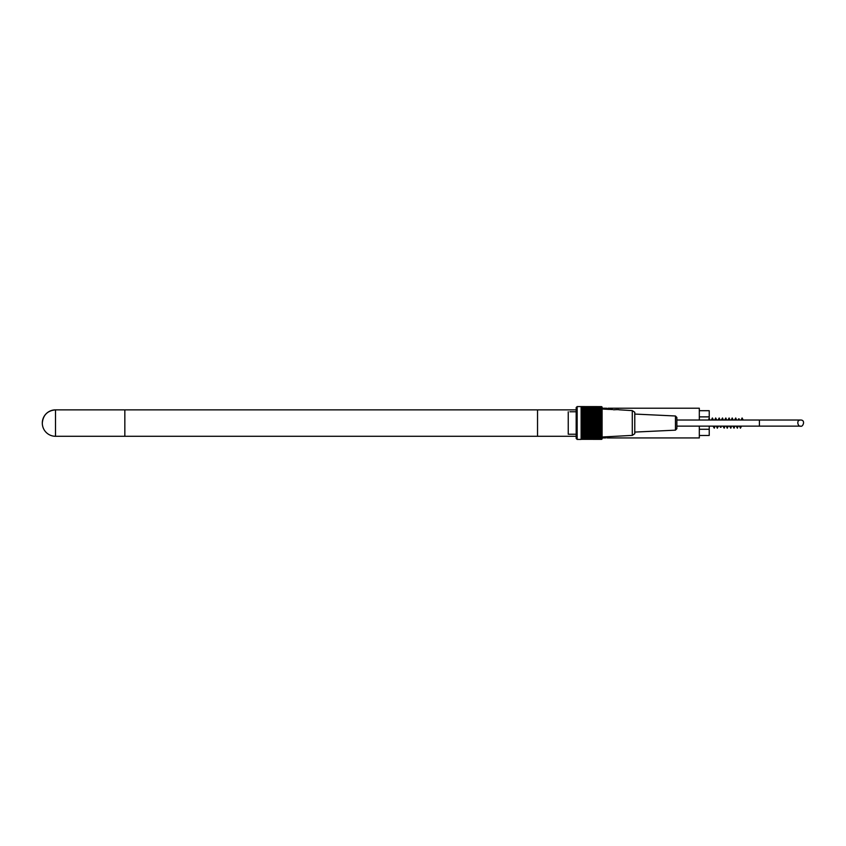 <?xml version="1.0" encoding="UTF-8"?>
<svg xmlns="http://www.w3.org/2000/svg" width="846" height="846" viewBox="0 0 846 846"><rect width="100%" height="100%" fill="white"/><g stroke="black" fill="none" stroke-linecap="round" stroke-linejoin="round"><path stroke-width="1.27" d="M42.3 423.074A13.208 13.208 0 0 0 55.508 436.282L55.508 409.866A13.208 13.208 0 0 0 42.3 423.074C43.083 415.058 47.482 410.648 55.508 409.866L124.838 409.866L124.838 436.282L124.838 409.866L537.538 409.866L537.538 436.282L576.168 436.282M676.863 426.13L759.412 426.13L759.412 420.018L800.676 420.018L676.863 420.018M576.168 411.769L569.897 411.769M576.168 434.231L568.248 434.231L568.248 411.769L568.248 434.231M577.162 406.577L577.162 439.423L581.117 439.423L581.117 406.619L600.935 406.619L577.162 406.577L576.168 407.56L576.168 438.44L577.162 439.423M600.935 406.619L601.612 406.64A62.075 41.782 0 0 1 602.088 407.085A61.409 45.42 -0 0 0 601.696 406.683A61.409 43.421 -0 0 1 602.088 407.074A61.409 43.421 -0 0 0 601.696 406.683L601.654 406.683M601.612 406.64A62.075 48.243 180 0 1 602.088 407.159A61.737 38.853 180 0 0 601.654 406.778A61.737 49.946 180 0 1 602.088 407.264A61.737 36.293 180 0 0 601.654 406.905A61.737 51.775 180 0 1 602.088 407.423A61.737 33.629 180 0 0 601.654 407.085A61.737 53.467 180 0 1 602.088 407.613A61.737 30.868 180 0 0 601.654 407.307A61.737 55.011 180 0 1 602.088 407.846A61.737 28.024 180 0 0 601.654 407.571A61.737 56.396 180 0 1 602.088 408.132A61.737 25.116 180 0 0 601.654 407.878A61.737 57.634 180 0 1 602.088 408.449A61.737 22.123 180 0 0 601.654 408.227A61.737 58.712 180 0 1 602.088 408.808A61.737 19.077 180 0 0 601.654 408.618A61.737 59.632 180 0 1 602.088 409.2A61.737 15.979 180 0 0 601.654 409.052A61.737 60.394 180 0 1 602.088 409.644A61.737 12.838 180 0 0 601.654 409.517A61.737 60.975 180 0 1 602.088 410.109A61.737 9.655 180 0 0 601.654 410.014A61.737 61.398 180 0 1 602.088 410.617A61.737 6.451 180 0 0 601.654 410.553A61.737 61.652 180 0 1 602.088 411.167A61.737 3.236 180 0 0 601.654 411.135A61.737 61.737 0 0 1 602.088 411.738L601.654 411.738A61.737 61.652 0 0 1 602.088 412.34A61.737 3.236 180 0 1 601.654 412.372A61.737 61.398 -0 0 1 602.088 412.975A61.737 6.451 180 0 1 601.654 413.038A61.737 60.975 -0 0 1 602.088 413.641A61.737 9.655 180 0 1 601.654 413.736A61.737 60.394 0 0 1 602.088 414.329A61.737 12.838 180 0 1 601.654 414.445A61.737 59.632 0 0 1 602.088 415.037A61.737 15.979 180 0 1 601.654 415.196A61.737 58.712 0 0 1 602.088 415.767A61.737 19.077 180 0 1 601.654 415.957A61.737 57.634 0 0 1 602.088 416.518A61.737 22.123 180 0 1 601.654 416.74A61.737 56.396 -0 0 1 602.088 417.29A61.737 25.116 180 0 1 601.654 417.533A61.737 55.011 -0 0 1 602.088 418.072A61.737 28.024 180 0 1 601.654 418.358A61.737 53.467 -0 0 1 602.088 418.876A61.737 30.868 180 0 1 601.654 419.182A61.737 51.775 -0 0 1 602.088 419.69A61.737 33.629 180 0 1 601.654 420.018A61.737 49.946 -0 0 1 602.088 420.504A61.737 36.293 180 0 1 601.654 420.864A61.737 47.979 -0 0 1 602.088 421.34A61.737 38.853 180 0 1 601.654 421.72A61.737 45.885 0 0 1 602.088 422.165A61.737 41.317 180 0 1 601.654 422.566A61.737 43.654 -0 0 1 602.088 423A61.737 43.654 180 0 1 601.654 423.434A61.737 41.317 -0 0 1 602.088 423.835A61.737 45.885 180 0 1 601.654 424.28A61.737 38.853 -0 0 1 602.088 424.66A61.737 47.979 180 0 1 601.654 425.136A61.737 36.293 -0 0 1 602.088 425.496A61.737 49.946 180 0 1 601.654 425.982A61.737 33.629 0 0 1 602.088 426.31A61.737 51.775 180 0 1 601.654 426.818A61.737 30.868 -0 0 1 602.088 427.124A61.737 53.467 180 0 1 601.654 427.642A61.737 28.024 -0 0 1 602.088 427.928A61.737 55.011 180 0 1 601.654 428.467A61.737 25.116 -0 0 1 602.088 428.711A61.737 56.396 180 0 1 601.654 429.26A61.737 22.123 -0 0 1 602.088 429.482A61.737 57.634 180 0 1 601.654 430.043A61.737 19.077 0 0 1 602.088 430.233A61.737 58.712 180 0 1 601.654 430.804A61.737 15.979 0 0 1 602.088 430.963A61.737 59.632 180 0 1 601.654 431.555A61.737 12.838 0 0 1 602.088 431.672A61.737 60.394 180 0 1 601.654 432.264A61.737 9.655 0 0 1 602.088 432.359A61.737 60.975 180 0 1 601.654 432.962A61.737 6.451 0 0 1 602.088 433.025A61.737 61.398 180 0 1 601.654 433.628A61.737 3.236 -0 0 1 602.088 433.66A61.737 61.652 180 0 1 601.654 434.262L602.088 434.262A61.737 61.737 0 0 1 601.654 434.865A61.737 3.236 0 0 0 602.088 434.833A61.737 61.652 -0 0 1 601.654 435.447A61.737 6.451 -0 0 0 602.088 435.383A61.737 61.398 0 0 1 601.654 435.986A61.737 9.655 -0 0 0 602.088 435.891A61.737 60.975 0 0 1 601.654 436.483A61.737 12.838 -0 0 0 602.088 436.356A61.737 60.394 -0 0 1 601.654 436.948A61.737 15.979 -0 0 0 602.088 436.8A61.737 59.632 0 0 1 601.654 437.382A61.737 19.077 -0 0 0 602.088 437.192A61.737 58.712 -0 0 1 601.654 437.773A61.737 22.123 0 0 0 602.088 437.551A61.737 57.634 0 0 1 601.654 438.122A61.737 25.116 0 0 0 602.088 437.868A61.737 56.396 0 0 1 601.654 438.429A61.737 28.024 0 0 0 602.088 438.154A61.737 55.011 0 0 1 601.654 438.693A61.737 30.868 0 0 0 602.088 438.387A61.737 53.467 0 0 1 601.654 438.915A61.737 33.629 -0 0 0 602.088 438.577A61.737 51.775 0 0 1 601.654 439.095A61.737 36.293 0 0 0 602.088 438.736A61.737 49.946 -0 0 1 601.654 439.222A61.737 38.853 -0 0 0 602.088 438.841A61.737 47.979 -0 0 1 601.654 439.317A61.737 41.317 -0 0 0 602.088 438.905A61.737 45.885 -0 0 1 601.654 439.36A61.737 43.654 0 0 0 602.088 438.926A61.737 43.654 0 0 1 601.654 439.36L581.117 439.317L601.654 439.36M602.088 407.074L602.088 438.926M601.654 406.778L581.117 406.778M601.654 406.905L581.117 406.905M601.654 407.085L581.117 407.085M601.654 407.307L581.117 407.307M601.654 407.571L581.117 407.571M601.654 407.878L581.117 407.878M601.654 408.227L581.117 408.227M601.654 408.618L581.117 408.618M601.654 409.052L581.117 409.052M601.654 409.517L581.117 409.517M601.654 410.014L581.117 410.014M601.654 410.553L581.117 410.553M601.654 411.135L581.117 411.135M601.654 411.738L581.117 411.738M581.117 412.34L602.088 412.34M601.654 412.372L581.117 412.372M581.117 412.975L602.088 412.975M601.654 413.038L581.117 413.038M581.117 413.641L602.088 413.641M601.654 413.736L581.117 413.736M581.117 414.329L602.088 414.329M601.654 414.445L581.117 414.445M581.117 415.037L602.088 415.037M601.654 415.196L581.117 415.196M581.117 415.767L602.088 415.767M601.654 415.957L581.117 415.957M581.117 416.518L602.088 416.518M601.654 416.74L581.117 416.74M581.117 417.29L602.088 417.29M601.654 417.533L581.117 417.533M581.117 418.072L602.088 418.072M601.654 418.358L581.117 418.358M581.117 418.876L602.088 418.876M601.654 419.182L581.117 419.182M581.117 419.69L602.088 419.69M601.654 420.018L581.117 420.018M581.117 420.504L602.088 420.504M601.654 420.864L581.117 420.864M581.117 421.34L602.088 421.34M601.654 421.72L581.117 421.72M581.117 422.165L602.088 422.165M601.654 422.566L581.117 422.566M581.117 423L602.088 423M601.654 423.434L581.117 423.434M581.117 423.835L602.088 423.835M601.654 424.28L581.117 424.28M581.117 424.66L602.088 424.66M601.654 425.136L581.117 425.136M581.117 425.496L602.088 425.496M601.654 425.982L581.117 425.982M581.117 426.31L602.088 426.31M601.654 426.818L581.117 426.818M581.117 427.124L602.088 427.124M601.654 427.642L581.117 427.642M581.117 427.928L602.088 427.928M601.654 428.467L581.117 428.467M581.117 428.711L602.088 428.711M601.654 429.26L581.117 429.26M581.117 429.482L602.088 429.482M601.654 430.043L581.117 430.043M581.117 430.233L602.088 430.233M601.654 430.804L581.117 430.804M581.117 430.963L602.088 430.963M601.654 431.555L581.117 431.555M581.117 431.672L602.088 431.672M601.654 432.264L581.117 432.264M581.117 432.359L602.088 432.359M601.654 432.962L581.117 432.962M581.117 433.025L602.088 433.025M601.654 433.628L581.117 433.628M581.117 433.66L602.088 433.66M601.654 434.262L581.117 434.262M601.654 434.865L581.117 434.865M601.654 435.447L581.117 435.447M601.654 435.986L581.117 435.986M601.654 436.483L581.117 436.483M601.654 436.948L581.117 436.948M601.654 437.382L581.117 437.382M601.654 437.773L581.117 437.773M601.654 438.122L581.117 438.122M601.654 438.429L581.117 438.429M601.654 438.693L581.117 438.693M601.654 438.915L581.117 438.915M601.654 439.095L581.117 439.095M601.654 439.222L581.117 439.222M632.29 435.383L634.775 433.734L634.775 412.266L632.29 410.617L632.29 435.383L602.585 436.991M602.585 409.041L609.025 409.401C610.294 409.422 610.294 409.422 609.025 409.401C610.294 409.422 610.294 409.422 609.025 409.401C610.294 409.422 610.294 409.422 609.025 409.401C610.294 409.422 610.294 409.422 609.025 409.401C610.294 409.422 610.294 409.422 609.025 409.401L607.206 409.295M613.583 409.792L613.583 409.792C620.097 410.162 620.097 410.162 613.583 409.792L616.544 409.633M602.585 408.967L612.652 409.559M616.121 409.633L618.764 409.633M675.457 430.159L675.457 415.989L676.863 417.48L676.863 428.679L675.457 430.159L634.775 432.084M606.878 437.879L608.115 437.932L606.878 437.879M606.878 408.269L605.641 408.216L606.878 408.269M699.314 410.691L709.223 410.691L709.223 420.018M699.314 435.468L709.223 435.468L709.223 429.271L699.314 429.271M709.223 426.13L709.223 429.271M699.314 416.877L709.223 416.877M608.115 408.216L699.314 408.216L699.314 420.018M699.314 426.13L699.314 437.932L608.115 437.932M602.585 408.216L605.641 408.216M576.168 409.866L537.538 409.866L537.538 436.282L55.508 436.282M759.412 426.13L800.676 426.13C802.695 427.452 805.974 420.039 800.676 420.018C795.578 419.997 798.37 427.336 800.676 426.13L759.412 426.13M632.29 410.617L618.923 409.792M675.457 415.989L634.775 414.064M742.016 420.018L741.773 418.918L742.545 418.918L742.302 420.018M741.53 426.13L740.43 428.192L739.489 426.13M743.179 420.018L742.079 417.966L741.138 420.018M738.717 420.018L738.463 418.918L739.245 418.918L739.002 420.018M738.22 426.13L737.374 428.171L736.189 426.13M737.067 426.13L736.813 427.23L737.596 427.241L737.352 426.13M736.57 420.018L735.724 417.977L734.54 420.018M732.107 420.018L731.864 418.918L732.647 418.918L732.393 420.018M731.621 426.13L730.775 428.171L729.58 426.13M730.458 426.13L730.214 427.23L730.997 427.23L730.743 426.13M729.971 420.018L729.125 417.977L727.93 420.018M725.508 420.018L725.265 418.918L726.037 418.918L725.794 420.018M725.022 426.13L724.176 428.171L722.981 426.13M723.859 426.13L723.605 427.23L724.388 427.23L724.144 426.13M723.362 420.018L722.516 417.977L721.331 420.018M720.549 426.13L720.306 427.23L721.088 427.241L720.845 426.13M720.062 420.018L719.216 417.987L718.032 420.018M718.899 420.018L718.666 418.929L719.438 418.929L719.185 420.018M718.413 426.13L717.323 428.192L716.372 426.13M715.6 420.018L715.356 418.918L716.139 418.907L715.885 420.018M715.113 426.13L714.267 428.171L713.072 426.13M713.95 426.13L713.707 427.23L714.489 427.241L714.236 426.13M713.464 420.018L712.374 417.966L711.423 420.018M708.747 418.918L709.53 418.918L709.286 420.018M732.879 426.13L734.032 428.182L734.92 426.13M735.692 420.018L735.946 418.918L735.163 418.918L735.407 420.018M733.757 426.13L733.514 427.241L734.296 427.23L734.042 426.13M733.271 420.018L732.192 417.966L731.23 420.018M727.158 426.13L726.915 427.23L727.687 427.23L727.444 426.13M726.672 420.018L725.826 417.977L724.631 420.018M726.28 426.13L727.243 428.192L728.321 426.13M729.093 420.018L729.347 418.918L728.565 418.918L728.808 420.018M717.249 426.13L717.006 427.23L717.789 427.23L717.535 426.13M716.763 420.018L715.674 417.956L714.722 420.018M602.585 437.932L605.641 437.932"/></g></svg>
